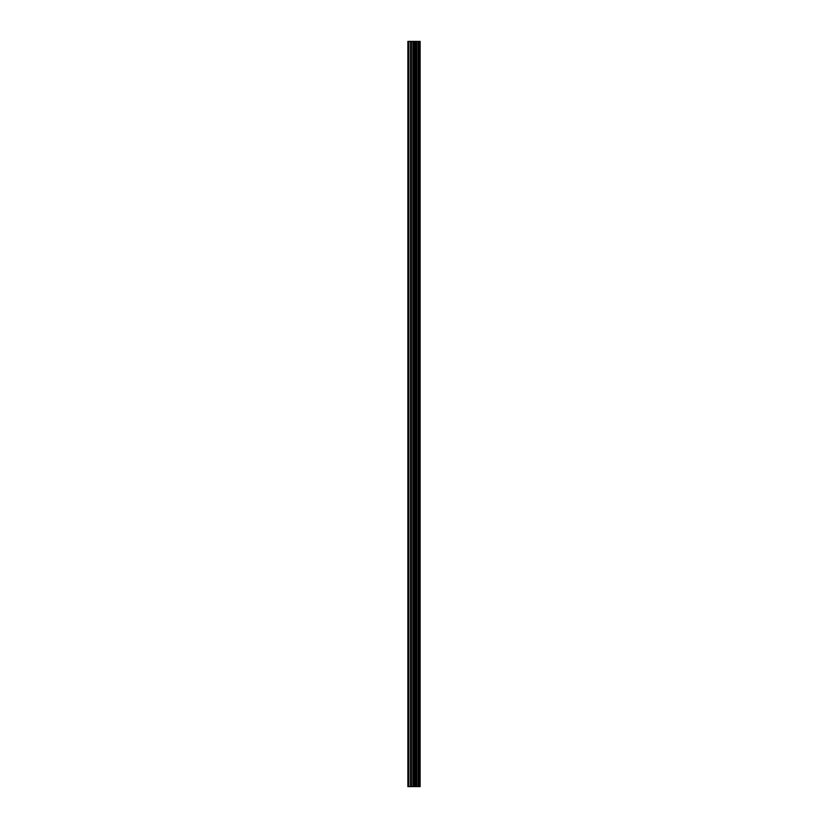 <?xml version="1.0" encoding="UTF-8"?>
<svg xmlns="http://www.w3.org/2000/svg" width="828" height="828" viewBox="0 0 828 828"><rect width="100%" height="100%" fill="white"/><g stroke="black" fill="none" stroke-linecap="round" stroke-linejoin="round"><path stroke-width="1.24" d="M412.893 786.6L420.138 786.6L420.138 41.4L407.862 41.4L407.862 786.6L412.893 786.6L412.893 41.4M419.537 786.6L419.537 41.4M418.285 786.6L418.285 41.4M418.078 786.6L418.078 41.4M416.463 786.6L416.463 41.4M415.418 786.6L415.418 41.4M414.818 786.6L414.818 41.4M413.472 786.6L413.472 41.4M410.533 786.6L410.533 41.4M408.846 786.6L408.846 41.4M419.734 786.6L419.734 41.4M416.712 786.6L416.712 41.4M415.087 786.6L415.087 41.4M414.238 786.6L414.238 41.4M411.412 786.6L411.412 41.4"/></g></svg>
